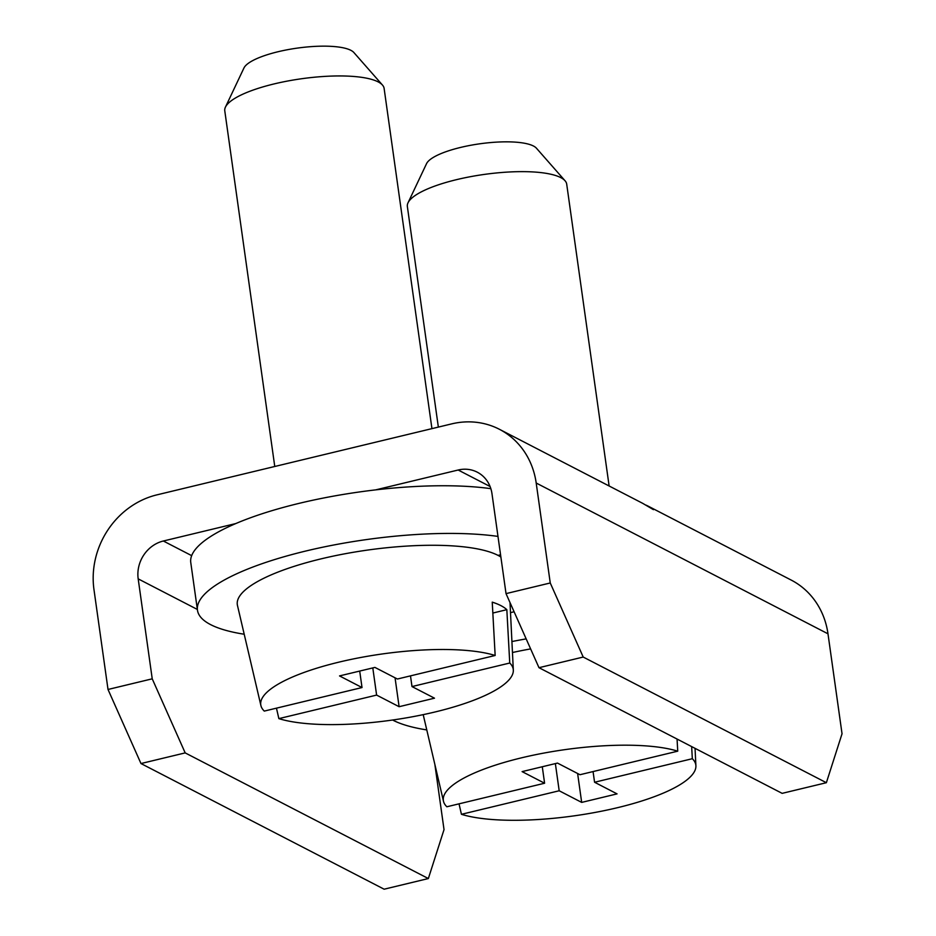 <?xml version="1.0" encoding="UTF-8"?>
<svg xmlns="http://www.w3.org/2000/svg" width="936" height="936" viewBox="0 0 936 936"><rect width="100%" height="100%" fill="white"/><g stroke="black" fill="none" stroke-linecap="round" stroke-linejoin="round"><path stroke-width="1.4" d="M538.984 667.696L583.21 657.049L826.371 782.707L782.145 793.354L538.984 667.696L506.025 593.623L550.251 582.976L583.21 657.049M140.973 763.542L185.188 752.895L152.229 678.822L108.014 689.469L140.973 763.542L384.134 889.2L428.349 878.553L444.027 829.612L434.877 764.513M826.371 782.707L842.037 733.765L827.986 633.812A80.461 72.821 -62.7 0 0 791.224 580.086L647.981 506.06L653.457 509.664L642.669 503.322L499.426 429.296A80.461 72.821 -62.7 0 0 451.69 423.879L156.862 494.875A80.461 72.821 -62.7 0 0 93.963 589.516L108.014 689.469M235.743 523.575L163.344 541.008A32.187 29.133 -62.7 0 0 138.189 578.869L152.229 678.822M375.71 489.867L458.172 470.012L490.078 486.509M506.025 593.623L491.973 493.67A32.187 29.133 -62.7 0 0 477.266 472.177A32.187 29.133 -62.7 0 0 458.172 470.012M499.426 429.296A80.461 72.821 -62.7 0 1 536.199 483.023L550.251 582.976M185.188 752.895L428.349 878.553M646.062 505.136L647.981 506.06M431.941 428.641L384.123 88.452A80.461 21.095 172 0 0 382.473 85.059L353.878 52.533A56.324 14.765 172 0 0 305.335 47.139A56.324 14.765 172 0 0 243.957 67.977L225.436 107.137A80.461 21.095 172 0 0 224.78 110.846L274.763 466.491M382.473 85.059A80.461 21.095 172 0 0 313.115 77.349A80.461 21.095 172 0 0 225.436 107.137M244.202 634.234A177.009 46.414 -8 0 1 197.461 610.202L190.768 562.536A177.009 46.414 -8 0 1 385.105 488.849A177.009 46.414 -8 0 1 490.85 488.674M197.461 610.202A177.009 46.414 -8 0 1 391.81 536.515A177.009 46.414 -8 0 1 497.987 536.41M359.705 671.065L362.021 687.55L264.28 711.091A127.483 33.427 -8 0 1 260.91 705.58A127.483 33.427 -8 0 1 400.737 651.725A127.483 33.427 -8 0 1 495.156 655.481L492.242 602.14A132.268 34.679 -8 0 1 506.832 609.675L492.839 613.045M260.91 705.58L237.463 605.44A136.773 35.86 -8 0 1 387.469 547.665A136.773 35.86 -8 0 1 498.046 555.387A136.773 35.86 -8 0 1 500.877 557.025M506.832 609.675L509.746 663.027A127.483 33.427 -8 0 1 513.326 670.106A127.483 33.427 -8 0 1 373.288 722.381A127.483 33.427 -8 0 1 278.858 718.626L276.459 708.154M372.797 667.918L376.611 695.085L278.858 718.626M410.495 675.874L411.992 686.568L509.746 663.027M362.021 687.55L339.534 675.921L374.915 667.403L397.402 679.021L495.156 655.481M376.611 695.085L399.11 706.703L434.491 698.186L411.992 686.568M399.11 706.703L395.05 677.804M498.046 555.387L500.561 554.791M609.125 485.983L566.701 184.135A80.461 21.095 172 0 0 565.04 180.753L536.457 148.227A56.324 14.765 172 0 0 487.902 142.822A56.324 14.765 172 0 0 426.535 163.671L408.014 202.819A80.461 21.095 172 0 0 407.359 206.528L438.352 427.097M565.04 180.753A80.461 21.095 172 0 0 495.694 173.043A80.461 21.095 172 0 0 408.014 202.819M426.769 729.916A177.009 46.414 -8 0 1 392.629 720.018M511.922 641.546A177.009 46.414 -8 0 1 526.161 638.878M542.283 766.748L544.6 783.233L446.846 806.773A127.483 33.427 -8 0 1 443.488 801.263A127.483 33.427 -8 0 1 583.303 747.419A127.483 33.427 -8 0 1 677.734 751.175L677.067 739.054M512.46 652.521A136.773 35.86 -8 0 1 530.618 648.905M691.657 746.589L692.324 758.71A127.483 33.427 -8 0 1 695.904 765.788A127.483 33.427 -8 0 1 555.855 818.064A127.483 33.427 -8 0 1 461.436 814.308L459.026 803.837M555.364 763.6L559.19 790.768L461.436 814.308M593.061 771.568L594.571 782.25L692.324 758.71M544.6 783.233L522.101 771.615L557.482 763.086L579.981 774.715L677.734 751.175M559.19 790.768L581.677 802.398L617.058 793.88L594.571 782.25M581.677 802.398L577.617 773.499M138.189 578.869L197.356 609.441M536.199 483.023L827.986 633.812M163.344 541.008L191.669 555.645M514.098 611.77L510.494 612.635M513.326 670.106L510.003 602.573M443.488 801.263L423.201 714.648M695.904 765.788L695.038 748.344"/></g></svg>
